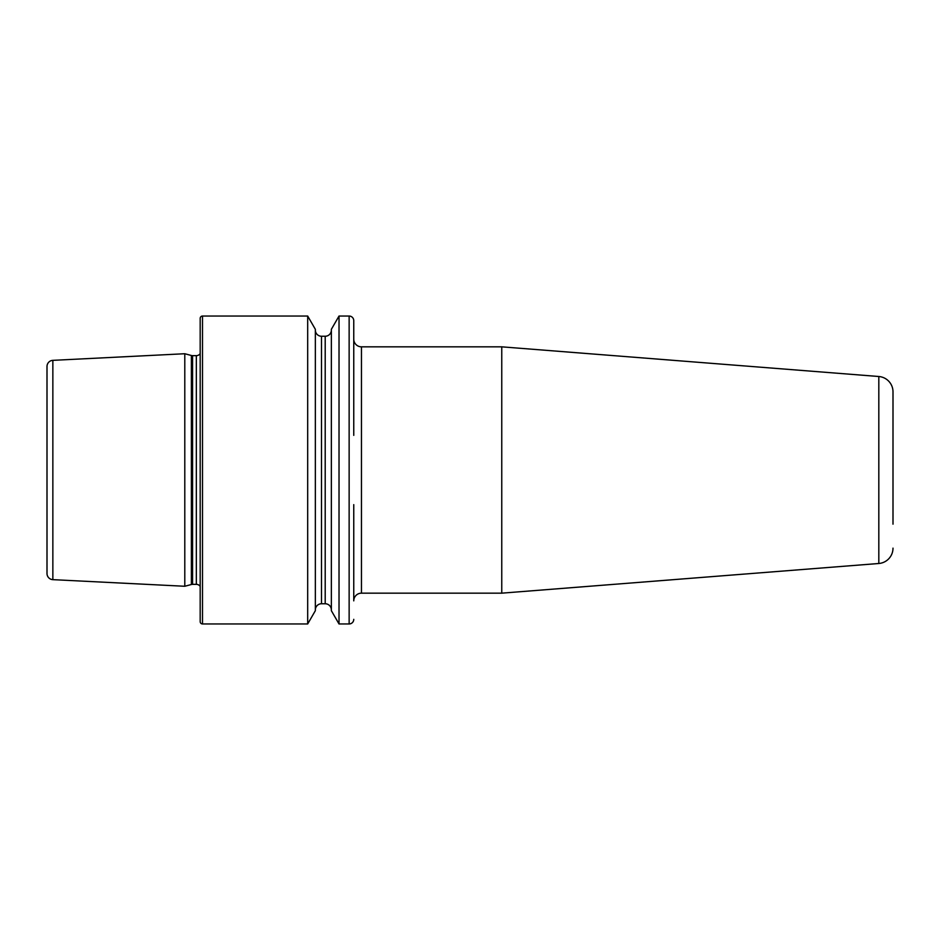 <?xml version="1.0" encoding="UTF-8"?>
<svg xmlns="http://www.w3.org/2000/svg" width="940" height="940" viewBox="0 0 940 940"><rect width="100%" height="100%" fill="white"/><g stroke="black" fill="none" stroke-linecap="round" stroke-linejoin="round"><path stroke-width="1.41" d="M353.757 504.639L353.757 600.86A7.696 7.696 0 0 1 361.465 593.163L501.76 593.163L501.76 346.837L361.465 346.837L361.465 593.163M353.757 619.343A4.618 4.618 0 0 1 349.139 623.96L349.139 316.04A4.618 4.618 0 0 1 353.757 320.657L353.757 339.14A7.696 7.696 0 0 0 361.465 346.837M353.757 320.657L353.757 435.361M893 524.168L893 391.863A15.393 15.393 0 0 0 878.818 376.505L501.76 346.837M893 548.138A15.393 15.393 0 0 1 878.818 563.495L501.76 593.163M52.852 360.349A6.157 6.157 0 0 0 47 366.494L47 573.506A6.157 6.157 0 0 0 52.852 579.651L184.792 586.266L184.792 353.734L52.852 360.349L52.852 579.651M184.792 586.266L191.384 584.504L191.384 355.496L184.792 353.734M191.384 584.504A4.618 4.618 0 0 1 192.583 584.339L192.583 355.661A4.618 4.618 0 0 1 191.384 355.496M192.583 584.339L196.343 584.339L196.343 355.661L192.583 355.661M196.343 584.339A4.618 4.618 0 0 1 200.185 586.407M196.343 355.661A4.618 4.618 0 0 0 200.185 353.593M202.5 316.04A2.315 2.315 0 0 0 200.185 318.355L200.185 621.645A2.315 2.315 0 0 0 202.5 623.96L202.5 316.04L307.686 316.04L307.686 623.96L202.5 623.96M307.686 623.96L315.346 610.695L315.346 329.305L307.686 316.04M315.346 609.907A6.157 6.157 0 0 1 321.504 603.75L321.504 336.25A6.157 6.157 0 0 1 315.346 330.093M321.504 603.75L325.205 603.75L325.205 336.25L321.504 336.25M325.205 603.75A6.157 6.157 0 0 1 331.362 609.907M325.205 336.25A6.157 6.157 0 0 0 331.362 330.093M331.362 610.695L331.362 329.305L339.023 316.04L339.023 623.96L331.362 610.695M349.139 316.04L339.023 316.04M349.139 623.96L339.023 623.96M893 391.863L893 415.832M878.818 563.495L878.818 376.505"/></g></svg>
